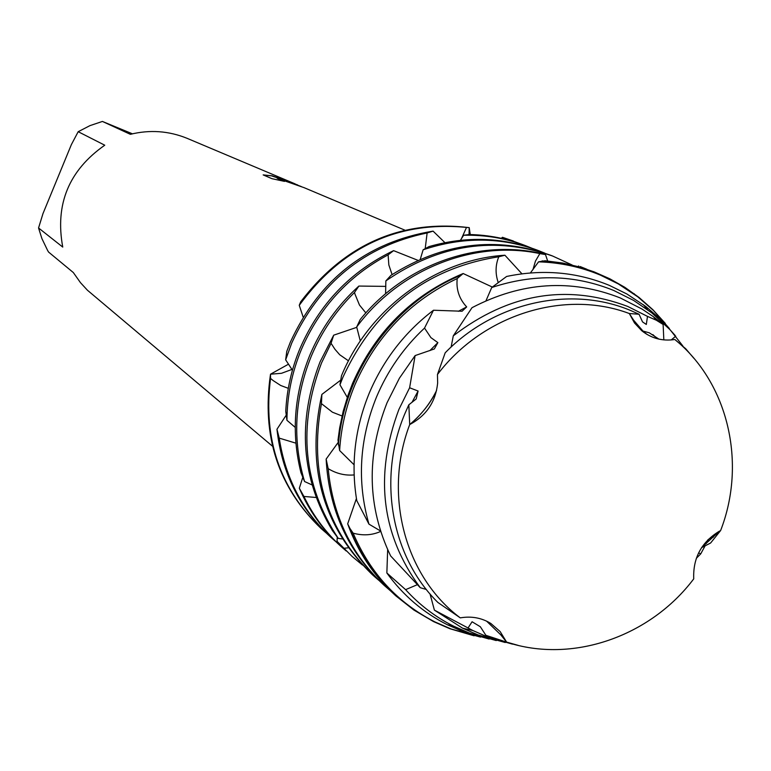 <?xml version="1.0" encoding="UTF-8"?>
<svg xmlns="http://www.w3.org/2000/svg" width="771" height="771" viewBox="0 0 771 771"><rect width="100%" height="100%" fill="white"/><g stroke="black" fill="none" stroke-linecap="round" stroke-linejoin="round"><path stroke-width="1.16" d="M500.813 634.87L486.588 621.137L500.813 634.88L506.643 642.156L500.813 634.87M707.826 539.873L720.634 530.515C746.848 463.034 728.258 382.821 674.837 339.51C662.443 341.351 651.418 338.421 641.742 330.72L634.504 322.982L629.319 313.527C564.584 289.154 482.877 314.491 437.456 374.513L437.649 382.975C435.711 401.787 426.402 415.646 409.709 424.551C382.927 494.731 405.035 576.641 460.277 617.87C471.438 615.952 481.644 617.822 490.886 623.498L500.167 631.584L506.643 642.156C571.947 663.85 650.136 636.798 693.736 578.867C692.859 557.953 701.475 542.023 719.574 531.065L707.836 539.864M409.709 424.551C421.67 414.413 430.632 403.05 436.579 390.483C429.871 403.956 420.918 415.309 409.709 424.551L408.832 404.794L405.218 412.87C377.154 478.203 391.148 556.44 437.87 602.44L460.277 617.87C405.035 576.641 382.927 494.731 409.709 424.551M629.319 313.537L633.695 320.283L642.879 330.952L646.946 334.383M297.654 184.953L284.065 180.077L301.249 186.534M404.765 230.115L304.053 187.652L277.194 178.274L284.528 181.387L271.98 178.689L263.152 174.901L272.173 175.827L294.002 183.411L187.025 138.298C168.724 130.877 149.825 129.547 130.347 134.318L102.408 121.442L89.928 125.644L78.189 131.706L104.75 145.208C68.87 170.362 54.866 204.315 62.75 247.077L38.55 227.975L41.952 238.692L47.629 250.469L48.583 252.069L73.312 272.539L80.463 282.649L87.431 290.224L272.491 446.207M288.306 388.333L280.692 385.481L273.098 380.537L270.544 378.407L270.515 374.195L281.511 373.299L291.958 369.425L281.511 373.299L270.515 374.195C261.436 436.319 278.418 487.86 321.459 528.829L321.102 528.511C278.312 487.551 261.446 436.116 270.515 374.195L288.576 364.143M461.415 238.779L466.503 227.416L469.211 227.628L469.057 234.577L469.211 227.628C400.959 219.475 344.772 244.214 300.661 301.846L299.254 305.316L303.138 317.026M300.661 301.846C344.772 244.214 400.959 219.475 469.211 227.628L470.262 234.548M271.768 175.865L263.403 175.007M299.717 185.956L284.065 180.077M290.754 182.245L271.797 175.942M283.776 181.204L277.194 178.274M294.002 183.411L295.197 183.922M38.55 227.975L42.983 213.586L71.375 144.611L78.189 131.706M102.408 121.442L132.439 133.817M646.936 334.383L642.879 330.952L633.695 320.283L629.319 313.527C564.584 289.154 482.877 314.491 437.456 374.513L445.185 352.819C494.51 301.846 571.629 285.087 631.642 310.925L639.063 314.25L642.532 321.902L646.32 324.456L647.486 316.38L656.304 320.216L663.118 324.456L663.831 339.895M701.562 547.67L710.621 542.996L720.634 530.515C746.848 463.034 728.258 382.821 674.837 339.51L685.737 348.762L693.804 358.207M518.045 645.346L493.373 638.34L485.865 635.294L506.643 642.156C571.947 663.85 650.136 636.798 693.736 578.867M425.207 248.609L427.124 232.958L433.08 231.127C367.044 242.075 319.454 279.102 290.31 342.218L286.773 351.393L285.655 359.835L292.431 370.186M433.08 231.127L444.934 242.653M513.399 241.024L502.461 237.295L518.758 243.183M335.992 541.782L331.626 537.994C302.878 511.568 285.415 478.28 279.237 438.121L276.962 429.264C281.752 472.556 299.485 508.368 330.181 536.693L331.626 537.994M285.655 359.835L291.698 343.134C319.281 282.784 364.423 246.055 427.124 232.958M392.092 274.592L388.835 264.945L388.121 254.854L393.595 250.642C350.574 271.325 319.358 303.976 299.938 348.598C291.544 368.846 286.822 389.75 285.762 411.329L286.947 420.301L295.226 427.394M393.595 250.642L417.921 260.328M526.092 245.882L524.222 245.159C506.759 238.518 488.515 234.972 469.51 234.529L463.631 235.251C485.364 234.769 506.19 238.316 526.092 245.882L531.605 248.108M346.218 550.986L341.726 547.092C325.969 532.838 313.363 515.963 303.919 496.447L299.331 488.226C308.959 510.595 322.596 529.773 340.233 545.743L341.726 547.092M286.947 420.301C287.111 395.986 291.91 372.403 301.365 349.542C319.522 307.571 348.434 276.008 388.121 254.854M365.849 312.92L359.469 305.037L354.959 294.069L354.535 292.431L358.891 286.06C337.467 305.412 321.112 328.446 309.836 355.152C294.069 394.145 291.11 433.331 300.969 472.739L304.564 481.518L311.976 484.882M358.9 286.06L385.837 286.388M539.16 250.874L537.233 250.132C502.297 237.111 466.204 235.936 428.955 246.614L423.125 249.794C462.831 236.552 501.516 236.909 539.16 250.874L544.827 253.167M362.466 565.027L352.116 556.45L337.062 541.348L352.116 556.45M304.564 481.518C292.209 439.827 294.455 398.029 311.311 356.125C321.478 331.973 335.886 310.742 354.535 292.431M348.492 360.828L339.712 354.747L334.98 349.321L331.058 343.288L333.698 335.173L320.032 361.917C296.989 422.045 301.104 478.251 332.388 530.544L338.257 538.38L342.353 538.968M333.698 335.173L356.79 327.328M552.605 256.02L550.619 255.259C496.013 235.936 442.766 242.653 390.897 275.382L385.857 280.914C439.306 244.128 494.886 235.83 552.605 256.02L572.217 265.041M338.257 538.38C303.051 484.863 297.481 426.373 321.546 362.919L331.058 343.288M390.232 590.615L385.172 586.23C351.759 555.361 332.764 516.175 328.186 468.652L326.133 459.092C328.909 509.93 348.029 551.805 383.495 584.726L385.172 586.23M580.37 266.631L586.924 269.281M498.162 282.35C495.204 273.56 495.406 265.041 498.779 256.782L504.918 255.22C435.923 259.509 369.078 308.448 341.486 375.785L339.953 384.787L347.297 397.393M339.953 384.787L342.979 377.115C374.976 308.198 426.903 268.086 498.779 256.782M408.832 404.794L416.195 398.964L418.094 391.032L409.613 387.765L415.116 355.585L434.333 348.964L437.87 342.623L430.902 337.621L424.532 328.08L433.475 310.241L462.07 311.233L466.677 306.916C459.179 298.878 456.027 289.424 457.222 278.553L463.159 273.522C412.244 294.946 375.371 331.588 352.54 383.447L348.029 395.253L343.172 411.348L339.693 427.722L337.987 440.106L339.625 450.524L354.053 464.768M463.159 273.532L492.284 287.034M480.555 637.097L451.208 629.02L434.883 621.898C397.441 602.71 370.196 573.132 353.147 533.175L349.918 528.414C360.192 554.918 375.554 577.44 396.005 595.993L413.94 610.083L433.553 621.599L449.917 628.731L474.098 635.796M349.918 528.414L347.673 523.837C357.85 551.94 373.675 575.725 395.147 595.212L395.571 595.607M593.795 271.768L579.927 267.084L562.743 263.036L545.126 260.762L538.563 261.841C560.199 262.516 580.814 266.939 600.387 275.112L618.352 283.94L637.848 296.883L653.442 310.453L669.401 328.562M665.306 323.406L652.902 309.73L639.101 297.5L624.789 287.294L609.851 278.813L594.335 271.97L576.207 266.178L561.23 262.998L542.1 260.897M466.677 306.916L458.34 311.311M339.625 450.524C341.004 427.963 346.102 406.066 354.911 384.864C376.19 336.204 410.288 300.767 457.222 278.553M433.475 310.241C404.929 332.012 383.553 359.565 369.348 392.892C354.872 428.262 350.689 464.171 356.78 500.639L368.952 524.135L380.45 530.93M496.273 640.576L469.327 633.02L453.55 626.139C435.393 617.012 419.414 604.85 405.604 589.651L386.849 572.969C403.002 595.279 423.163 612.531 447.334 624.732L463.294 631.69L489.161 639.053M675.068 335.346L660.188 318.905L645.809 306.511L626.91 294.002L609.341 285.376C576.727 271.961 542.476 268.992 506.614 276.461L491.734 287.506C533.879 273.58 574.568 274.582 613.812 290.503L633.569 300.401L651.794 312.881L670.211 329.882L682.827 345.928M437.87 342.623L429.832 350.651M368.952 524.135C356.838 481.856 359.363 439.441 376.547 396.901C387.707 370.523 403.705 347.576 424.532 328.08M415.116 355.585L399.417 378.185L387.042 402.751C366.119 455.989 367.324 507.048 390.637 555.93L420.243 587.685L426.353 589.487M512.522 644.151L488.082 637.164L472.883 630.533L434.391 610.121L462.61 628.201L478.116 634.967L505.256 642.513M663.118 324.456L653.316 316.64L642.079 309.084L620.337 297.972C571.176 278.601 521.736 281.849 472.006 307.687L453.271 335.857C508.638 293.394 566.781 283.583 627.719 306.434L647.486 316.38M418.094 391.032L412.003 402.327M420.243 587.685C381.298 534.688 374.195 475.244 398.925 409.362L409.613 387.765M713.252 537.271L714.332 534.775M629.319 313.527L639.063 314.25M502.461 237.295L501.295 238.306M463.631 235.251L460.422 240.292M423.125 249.794L420.282 259.278M385.857 280.914L385.587 293.751M532.934 269.677L535.45 261.109L539.845 253.601L545.502 254.565C480.882 237.651 405.305 263.615 360.259 319.445L356.684 326.981L360.288 340.984M485.865 635.294L480.333 626.746L472.083 621.763L468.026 627.989M434.391 610.121L430.045 593.959M417.121 584.784L405.604 589.651M386.859 572.969L387.659 549.713M380.614 531.45C372.162 535.257 363.006 535.835 353.147 533.175M347.682 523.837L356.424 498.509M354.12 474.926C345.061 475.736 336.416 473.645 328.186 468.652M326.133 459.092L338.17 442.429M342.045 415.974L332.436 412.206L321.44 403.638L321.873 394.415L340.695 380.151M671.223 339.953L675.753 336.156M578.626 265.985L577.951 266.525M538.563 261.841L530.4 272.944M491.734 287.506L485.99 300.748M453.281 335.857L451.122 347.046M504.918 255.23L521.948 273.821M545.502 254.565L547.641 260.974M698.603 552.894L700.733 553.867L696.309 558.339M348.28 547.795L343.721 548.326M337.062 541.348L337.235 537.059M316.062 497.478L303.919 496.447M299.331 488.226L302.801 477.336M295.891 443.161L279.237 438.121M276.962 429.264L286.224 415.164M708.212 539.546L706.255 543.594M705.186 545.704L700.733 553.867M657.22 338.71L652.892 334.633M460.21 275.555C393.624 303.148 343.837 372.297 338.392 444.973M356.684 326.981C399.445 269.127 474.223 239.665 539.845 253.601M378.734 580.255L373.829 576.014C326.316 530.226 308.853 472.768 321.44 403.638M321.873 394.415C305.875 466.349 322.644 526.391 372.2 574.54L373.829 576.014M326.046 532.838L321.806 529.147C279.95 489.228 262.863 438.978 270.544 378.407M299.254 305.316C342.228 246.759 397.981 220.795 466.503 227.416M488.775 622.255L490.886 623.498M658.926 339.124L649.317 332.831L641.742 330.72M580.717 266.766L580.12 266.535M396.005 595.993L395.147 595.212M594.335 271.97L593.256 271.556M434.883 621.898L433.553 621.599M453.55 626.139L447.334 624.732M472.883 630.533L462.61 628.201M701.764 547.371L719.218 531.431M656.304 320.216L653.316 316.64M647.361 309.508L643.284 304.612M635.102 294.811L634.225 293.761M321.806 529.147L321.102 528.511"/></g></svg>
